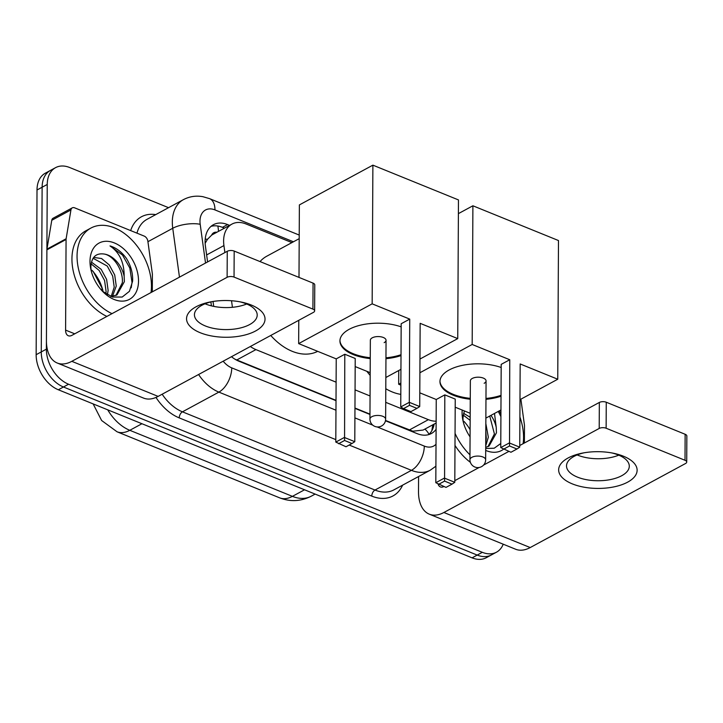 <?xml version="1.0" encoding="UTF-8"?>
<svg xmlns="http://www.w3.org/2000/svg" width="723" height="723" viewBox="0 0 723 723"><rect width="100%" height="100%" fill="white"/><g stroke="black" fill="none" stroke-linecap="round" stroke-linejoin="round"><path stroke-width="1.08" d="M216.909 232.237A9.806 6.588 61.6 0 0 211.604 235.183L207.465 239.322L205.142 243.299M211.604 235.183A29.426 19.765 -118.4 0 1 212.761 234.478L231.929 224.103A29.426 19.765 61.6 0 0 223.931 245.576L224.889 252.571M385.522 420.452L412.878 431.197L423.1 430.068L436.123 423.018M235.02 359.232L336.014 400.343M354.957 408.034L369.968 414.134M385.721 402.331L428.396 419.665A29.426 19.765 61.6 0 0 436.132 421.202M250.348 346.507A29.426 19.765 61.6 0 0 255.933 349.607L336.114 382.178M355.056 389.869L370.059 395.969M231.523 300.75L232.426 307.302M291.902 242.603L246.073 223.985A29.426 19.765 61.6 0 0 231.929 224.103M503.217 544.193A29.426 19.765 -118.4 0 1 496.466 552.2A29.426 19.765 -118.4 0 1 482.322 552.318L68.568 384.229A29.426 19.765 -118.4 0 1 46.38 349.155L47.239 184.464L42.124 187.23A29.426 19.765 -118.4 0 1 50.447 170.42A29.426 19.765 -118.4 0 0 42.124 187.23L41.265 351.929L42.124 187.23L37.009 189.995A29.426 19.765 -118.4 0 1 45.332 173.186L55.563 167.655A29.426 19.765 -118.4 0 1 69.697 167.528L168.549 207.682M68.568 384.229L63.452 386.995A29.426 19.765 -118.4 0 1 41.265 351.929A29.426 19.765 -118.4 0 0 63.452 386.995L477.207 555.083L63.452 386.995L58.337 389.769A29.426 19.765 -118.4 0 1 36.15 354.695L37.009 189.995M496.466 552.2L491.351 554.966A29.426 19.765 -118.4 0 1 477.207 555.083A29.426 19.765 -118.4 0 0 491.351 554.966L486.236 557.731A29.426 19.765 -118.4 0 1 472.092 557.849L58.337 389.769M47.239 184.464A29.426 19.765 -118.4 0 1 55.563 167.655M229.562 225.386L227.564 224.573A29.426 19.765 61.6 0 0 213.421 224.699A29.426 19.765 61.6 0 0 205.422 246.163L207.591 261.934M385.458 420.759L417.207 433.655A29.426 19.765 61.6 0 0 431.351 433.529A29.426 19.765 61.6 0 0 436.096 429.281M231.487 356.71A29.426 19.765 61.6 0 0 238.942 361.238L336.014 400.669M354.957 408.359L369.959 414.46M213.032 301.473L213.71 306.38M211.017 226.362A29.426 19.765 -118.4 0 1 222.449 227.347L224.446 228.152M434.152 424.085A29.426 19.765 -118.4 0 1 428.64 434.631M519.891 416.981A49.047 32.951 -118.4 0 1 523.551 437.478A49.047 32.951 -118.4 0 1 523.109 443.696M509.751 359.738L501.193 364.374L500.75 447.582L509.317 442.946L519.738 447.185L520.171 363.967L557.749 379.232L558.481 240.542L472.896 205.784L472.173 344.473L509.751 359.738L509.516 445.983L503.506 449.227A31.984 21.482 -118.4 0 1 485.702 450.411M470.077 436.873A31.984 21.482 -118.4 0 1 462.792 419.765A31.984 21.482 -118.4 0 1 462.078 412.508A31.984 21.482 -118.4 0 1 462.187 410.04M464.365 410.926L462.955 417.885L463.1 420.804M485.711 448.486L494.207 448.215L500.777 443.497M487.98 446.615L494.415 433.917L489.742 416.032M485.711 447.32L489.019 446.118L496.448 432.824L496.24 427.456A22.169 14.894 -118.4 0 0 490.962 415.373M485.739 442.024L486.299 438.31L485.802 431.143M485.72 445.892L488.332 437.216L485.838 423.579M470.158 420.37L463.181 415.038M470.176 417.27L463.542 413.276M463.967 421.364A31.984 21.482 -118.4 0 1 470.113 429.724M500.931 414.008L499.277 410.872M494.505 413.457L496.24 427.456M469.977 454.839A49.047 32.951 -118.4 0 1 455.056 433.384M470.402 462.359A49.047 32.951 -118.4 0 1 454.993 445.449M500.912 416.62L498.283 411.414M623.452 456.222A39.241 18.373 0.3 0 1 627.645 482.151A39.241 18.373 0.3 0 1 572.318 483.886A39.241 18.373 0.3 0 1 582.386 453.113A39.241 18.373 0.3 0 1 613.556 453.276A39.241 18.373 0.3 0 1 623.452 456.222M584.048 452.806A31.387 14.695 -179.7 0 0 566.516 465.883A31.387 14.695 -179.7 0 0 577.451 477.117A31.387 14.695 -179.7 0 0 610.971 479.466A31.387 14.695 -179.7 0 0 629.29 466.218A31.387 14.695 -179.7 0 0 618.355 454.984A31.387 14.695 -179.7 0 0 611.893 452.95M618.78 455.156A31.387 14.695 0.3 0 1 577.569 455.119A31.387 14.695 0.3 0 1 577.144 454.939M418.581 476.511L418.509 491.649A39.241 22.53 -67.9 0 0 429.299 514.17A39.241 22.53 -67.9 0 0 443.886 512.49L599.204 428.45L599.34 402.449L519.747 445.513M429.299 514.17L515.626 549.236A39.241 22.53 -67.9 0 0 530.212 547.555L685.531 463.515A4.907 2.296 -179.7 0 0 686.714 462.033A4.907 2.296 -179.7 0 0 685.006 460.28L685.142 434.27A4.907 2.296 0.3 0 1 686.85 436.032L686.714 462.033M599.34 402.449A4.907 2.296 0.3 0 1 606.263 402.232L606.127 428.233L685.006 460.28M606.127 428.233A4.907 2.296 -179.7 0 0 599.204 428.45M606.263 402.232L685.142 434.27M508.856 451.405L483.542 465.097M479.141 467.483L454.803 480.65M443.922 486.534A9.806 5.63 112.1 0 1 440.379 486.904A9.806 5.63 112.1 0 1 438.057 484.058M524.392 443L524.482 425.702A4.907 3.299 61.6 0 0 524.428 424.925L520.885 399.186M112.002 313.655A49.047 32.951 -118.4 0 1 77.054 256.087A49.047 32.951 -118.4 0 1 90.917 228.061A49.047 32.951 -118.4 0 1 130.42 238.536A49.047 32.951 -118.4 0 1 151.469 286.317A49.047 32.951 -118.4 0 1 151.026 292.535M106.887 316.421A49.047 32.951 -118.4 0 1 71.939 258.852A49.047 32.951 -118.4 0 1 85.802 230.836L90.917 228.061M138.518 281.057A31.984 21.482 -118.4 0 1 103.543 292.336A31.984 21.482 -118.4 0 1 90.709 268.613A31.984 21.482 -118.4 0 1 89.995 261.346A31.984 21.482 -118.4 0 1 114.406 242.946A31.984 21.482 -118.4 0 1 138.518 281.057M115.897 295.463L122.332 282.765C123.452 270.303 113.52 255.327 103.995 254.017C95.897 252.951 91.523 257.189 90.872 266.733L91.017 269.652M102.431 291.215L112.481 297.036L122.214 297.036L129.435 291.306L132.598 281.247C133.023 273.285 130.881 265.549 126.154 258.03C121.41 251.731 116.023 247.7 110.004 245.919C119.512 252.39 124.229 262.512 124.157 276.294A22.169 14.894 -118.4 0 0 103.995 254.017M110.773 296.448L116.936 294.957L124.365 281.672L124.157 276.294M111.206 296.448L114.216 287.158L112.689 276.078L107.248 266.046L93.095 258.265M112.463 296.358L116.249 286.064L114.722 274.984L109.281 264.943L101.563 258.536L93.701 257.415M105.838 293.854L106.1 291.55L104.573 280.47L99.132 270.438L91.098 263.877M107.393 294.83L108.134 290.456L106.606 279.376L101.166 269.336L91.46 262.124M91.884 270.203A31.984 21.482 -118.4 0 1 102.928 290.791M93.104 271.324L102.675 289.327M131.206 287.808L132.02 282.377L129.824 268.043L122.521 255.065L110.004 245.919M400.804 394.369A53.954 36.24 -118.4 0 1 385.793 388.73M370.167 375.409A53.954 36.24 -118.4 0 1 366.886 371.324M470.275 399.232A38.256 17.912 0.3 0 1 453.285 395.228A38.256 17.912 0.3 0 1 439.955 381.536A38.256 17.912 0.3 0 1 461.147 365.63A38.256 17.912 0.3 0 1 501.175 367.501M509.516 445.983L516.963 449.001L519.738 447.185M501.021 396.213A38.256 17.912 0.3 0 1 485.964 399.313M472.173 344.473L419.9 372.752M400.858 383.054L398.671 384.238L400.849 385.124M419.792 392.824L436.249 399.503L444.817 394.875L455.237 399.105L454.794 482.313L452.02 484.139L444.582 481.111L444.817 394.875M455.192 407.203L470.194 413.294M485.865 418.129L500.949 409.968M519.982 399.665L557.749 379.232M472.896 205.784L458.391 213.628M398.744 370.528L398.671 384.238M516.963 449.001L510.953 452.255L500.75 447.582M452.02 484.139L446.01 487.392L435.815 482.72L436.249 399.503M435.815 482.72L444.383 478.084L454.794 482.313M438.572 484.365L444.582 481.111M484.166 383.289A7.845 3.678 -179.7 0 0 486.064 380.913A7.845 3.678 -179.7 0 0 480.949 377.433A7.845 3.678 -179.7 0 0 472.264 378.454A7.845 3.678 -179.7 0 0 470.366 380.831L469.95 459.711A7.845 3.678 0.3 0 1 471.848 457.334A7.845 3.678 0.3 0 1 482.919 456.981A7.845 3.678 0.3 0 1 485.648 459.792A7.845 7.845 0 0 1 474.848 467.022A7.845 7.845 0 0 1 469.95 459.711M501.03 395.345A38.256 17.912 0.3 0 1 485.973 398.445M470.275 398.364A38.256 17.912 0.3 0 1 439.964 381.102M260.027 261.572A53.954 36.24 -118.4 0 1 266.805 256.186L299.205 238.662M317.686 351.342A53.954 36.24 -118.4 0 1 270.754 335.463M370.257 358.599A38.256 17.912 0.3 0 1 353.267 354.595A38.256 17.912 0.3 0 1 339.937 340.904A38.256 17.912 0.3 0 1 361.129 325.007A38.256 17.912 0.3 0 1 401.157 326.868M409.733 319.105L409.299 402.322L419.72 406.552L420.153 323.335L457.74 338.608L458.463 199.919L372.887 165.151L372.155 303.841L409.733 319.105L401.175 323.741L400.741 406.95L409.299 402.322L409.498 405.35L416.945 408.368L419.72 406.552M401.003 355.58A38.256 17.912 0.3 0 1 385.946 358.68M372.155 303.841L298.653 343.606L336.231 358.879L344.799 354.243L355.219 358.472L354.785 441.69L352.002 443.506L344.564 440.488L344.799 354.243M355.174 366.57L370.185 372.67M385.856 377.496L400.931 369.336M419.973 359.042L457.74 338.608M372.887 165.151L299.376 204.916L298.997 277.406M298.78 320.298L298.653 343.606M416.945 408.368L410.935 411.622L403.497 408.603L409.498 405.35M400.741 406.95L403.497 408.603M352.002 443.506L346.001 446.76L335.797 442.087L336.231 358.879M335.797 442.087L344.365 437.451L354.785 441.69M338.554 443.732L344.564 440.488M384.157 342.657A7.845 3.678 -179.7 0 0 386.046 340.28A7.845 3.678 -179.7 0 0 380.931 336.81A7.845 3.678 -179.7 0 0 372.246 337.822A7.845 3.678 -179.7 0 0 370.348 340.199L369.941 419.078A7.845 3.678 0.3 0 1 371.83 416.701A7.845 3.678 0.3 0 1 382.901 416.349A7.845 3.678 0.3 0 1 385.63 419.159A7.845 7.845 0 0 1 374.83 426.389A7.845 7.845 0 0 1 369.941 419.078M401.012 354.713A38.256 17.912 0.3 0 1 385.955 357.813M370.257 357.731A38.256 17.912 0.3 0 1 339.955 340.47M251.369 305.07A39.241 18.373 0.3 0 1 255.562 330.989A39.241 18.373 0.3 0 1 200.235 332.734A39.241 18.373 0.3 0 1 210.303 301.952A39.241 18.373 0.3 0 1 241.473 302.115A39.241 18.373 0.3 0 1 251.369 305.07M211.966 301.645A31.387 14.695 -179.7 0 0 194.433 314.731A31.387 14.695 -179.7 0 0 205.368 325.965A31.387 14.695 -179.7 0 0 238.888 328.314A31.387 14.695 -179.7 0 0 257.207 315.056A31.387 14.695 -179.7 0 0 246.272 303.832A31.387 14.695 -179.7 0 0 239.81 301.798M246.697 304.003A31.387 14.695 0.3 0 1 205.486 303.958A31.387 14.695 0.3 0 1 205.061 303.787M66.127 238.753A4.907 3.299 61.6 0 0 66.073 239.485L46.896 249.851A4.907 3.299 -118.4 0 1 46.959 249.128L66.127 238.753L70.944 209.923A4.907 3.299 61.6 0 1 72.273 207.853A4.907 3.299 61.6 0 1 74.623 207.826L144.211 236.096A4.907 3.299 61.6 0 1 147.853 241.166L152.345 273.773A4.907 3.299 61.6 0 1 152.39 274.55L152.3 291.848M46.896 249.851L46.426 340.488A39.241 22.53 -67.9 0 0 57.216 363.009A39.241 22.53 -67.9 0 0 71.803 361.328L227.121 277.298L227.257 251.288L71.948 335.327A9.806 5.63 112.1 0 1 68.296 335.743A9.806 5.63 112.1 0 1 65.594 330.113L66.073 239.485M46.959 249.128L51.767 220.298A4.907 3.299 -118.4 0 1 53.095 218.229L72.273 207.853M57.216 363.009L143.543 398.084A39.241 22.53 -67.9 0 0 158.129 396.394L313.448 312.363A4.907 2.296 -179.7 0 0 314.632 310.881A4.907 2.296 -179.7 0 0 312.923 309.119L313.059 283.118A4.907 2.296 0.3 0 1 314.767 284.871L314.632 310.881M227.257 251.288A4.907 2.296 0.3 0 1 234.18 251.071L234.044 277.081L312.923 309.119M234.044 277.081A4.907 2.296 -179.7 0 0 227.121 277.298M234.18 251.071L313.059 283.118M205.215 239.114A29.426 10.637 -7.8 0 1 207.465 239.322M412.842 431.884A29.426 16.891 -67.9 0 0 412.878 431.197M424.916 429.082A29.426 16.502 9.5 0 1 429.001 434.306M218.463 231.396A29.426 16.891 -67.9 0 0 217.804 226.028M409.182 430.068L428.396 419.665M236.719 360L255.933 349.607M206.624 254.939L223.931 245.576M101.428 289.354A39.241 26.362 61.6 0 0 100.976 289.607L102.404 288.82M117.036 431.776A34.333 19.711 -67.9 0 0 129.797 430.302L292.399 496.358A34.333 19.711 112.1 0 1 279.629 497.831L117.036 431.776L101.627 420.506L93.14 403.904M107.727 409.833A39.241 26.362 61.6 0 0 129.797 430.302L141.943 423.732M304.546 489.787L292.399 496.358A39.241 26.362 61.6 0 0 311.252 496.195L315.138 494.089M472.092 557.849L482.322 552.318M36.15 354.695L46.38 349.155M293.43 241.78L214.957 209.905A19.62 13.177 61.6 0 0 199.982 221.193A19.62 13.177 61.6 0 0 200.199 224.293L205.531 263.045M179.467 277.144L172.743 228.269A39.241 26.362 -118.4 0 1 172.318 222.06A39.241 26.362 -118.4 0 1 183.416 199.638L146.977 219.349A39.241 26.362 61.6 0 0 136.963 233.149M147.926 241.69L172.743 228.269A19.62 7.094 -7.8 0 1 200.199 224.293M402.603 485.16A44.148 29.652 -118.4 0 1 371.776 496.114L179.232 417.894A44.148 29.652 -118.4 0 1 155.987 397.433M130.673 230.601A44.148 29.652 -118.4 0 1 155.734 214.623M430.284 470.185A39.241 26.362 -118.4 0 1 411.432 470.339L374.993 490.049A39.241 26.362 61.6 0 0 393.854 489.896L430.284 470.185L435.897 466.199M335.806 439.62L218.879 392.119L182.449 411.83L374.993 490.049A4.907 2.82 -67.9 0 0 371.776 496.114M223.181 361.202A19.62 13.177 61.6 0 0 231.749 367.871A19.62 11.261 112.1 0 1 218.879 392.119A39.241 26.362 -118.4 0 1 198.59 374.505M162.16 394.216A39.241 26.362 61.6 0 0 182.449 411.83A4.907 2.82 -67.9 0 0 179.232 417.894M377.171 426.941L424.302 446.091A19.62 11.261 112.1 0 1 411.432 470.339L349.164 445.043M210.881 301.907L211.423 305.865M231.749 367.871L335.969 410.203M354.903 417.894L372.77 425.151M424.302 446.091A19.62 13.177 61.6 0 0 436.014 444.247M299.223 235.065L209.562 198.644A19.62 11.261 112.1 0 1 214.957 209.905M222.449 227.347L227.564 224.573M443.886 512.49L530.212 547.555M71.803 361.328L158.129 396.394M65.594 330.113L74.722 333.818M70.944 209.923L51.767 220.298M431.821 430.736L432.806 424.808M279.629 497.831C290.303 502.006 300.849 501.464 311.252 496.195M209.562 198.644L202.946 196.701C196.032 195.454 189.525 196.43 183.416 199.638M486.064 380.913L485.648 459.792M386.046 340.28L385.63 419.159"/></g></svg>
